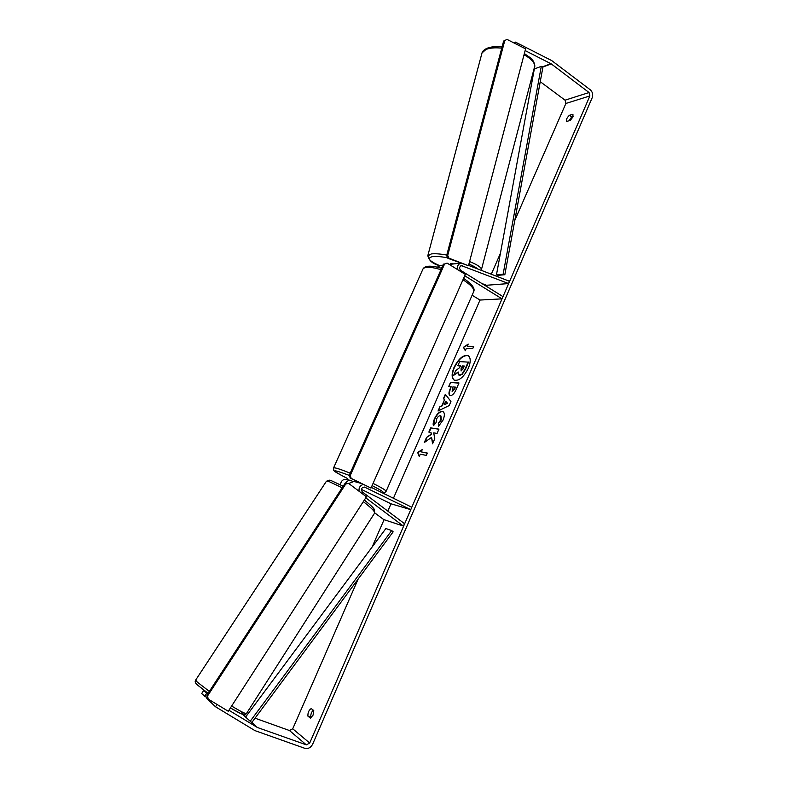 <?xml version="1.0" encoding="UTF-8"?>
<svg xmlns="http://www.w3.org/2000/svg" width="788" height="788" viewBox="0 0 788 788"><rect width="100%" height="100%" fill="white"/><g stroke="black" fill="none" stroke-linecap="round" stroke-linejoin="round"><path stroke-width="1.18" d="M481.842 283.503L486.472 285.266L508.654 283.572L509.265 281.178L468.565 265.418M442.57 266.216L441.457 268.255M440.413 265.448L437.32 267.162M472.111 295.224L480.01 300.051L502.035 298.849L503 296.623L460.793 270.451C459.059 268.462 459.256 266.866 461.394 265.635L508.654 283.572M464.723 275.77L502.035 298.849M460.537 263.202C458.015 264.335 457.02 266.462 457.562 269.585M364.105 487.033L364.43 487.092C361.426 487.595 360.727 489.21 362.313 491.929L404.648 523.784L403.249 525.99L383.697 519.568L374.733 512.87M403.249 525.99L365.77 497.839M345.272 483.645C346.523 481.202 348.375 480.178 350.818 480.562L352.453 481.261M340.485 484.709C341.007 480.877 342.997 479.104 346.464 479.37L346.681 479.429M371.286 487.417L411.799 507.245L410.765 509.649L364.844 487.24M359.052 491.249C358.688 487.752 360.067 485.487 363.189 484.443M361.377 489.387L391.015 503.798L410.765 509.649M353.97 481.438L348.729 483.487M468.358 355.752C463.521 354.866 458.852 358.836 454.321 367.661C451.839 373.857 451.839 378.033 454.341 380.19M468.368 368.203C470.869 361.85 470.81 357.673 468.19 355.654C463.364 354.561 458.636 358.501 454.006 367.484C451.465 373.837 451.524 378.053 454.184 380.111C458.961 381.205 463.689 377.235 468.368 368.203M525.133 50.58L551.255 63.887L589.05 92.541L589.887 95.929L309.704 743.045L306.335 744.847L257.41 727.501L228.914 710.254M540.243 81.696L565.065 100.174L565.892 103.455L514.791 220.443M500.41 253.362L491.298 274.224M486.472 285.266L486.088 286.133M480.01 300.051L393.439 498.252M391.015 503.798L387.814 511.116M384.071 519.696L372.143 547.01M358.126 579.091L292.722 728.801L289.442 730.525L255.036 718.183M431.548 437.37L432.563 443.831L434.769 438.739L433.715 432.878L437.084 433.42L438.946 429.135L430.691 427.884L428.849 432.1L430.957 432.445L431.203 434.139L426.505 437.488L424.289 442.57L431.548 437.37L432.789 443.319M441.92 405.633L444.471 399.772L443.467 398.561L445.338 394.256L450.943 401.506L449.18 405.564L438.039 411.021L439.98 406.559L442.245 405.81L444.471 399.772M566.739 121.431L566.69 121.401C565.932 119.806 566.838 117.767 569.419 115.284L572.935 114.24L572.945 116.939L570.246 120.426L566.739 121.431M307.921 716.144L310.452 718.144L313.092 715.09L313.762 710.52L311.211 708.57C308.857 710.116 307.753 712.638 307.921 716.144L311.349 717.632M419.246 456.498L417.63 452.43L422.26 449.584L421.255 451.888L427.362 453.07L426.347 455.405L420.25 454.193L419.246 456.498M467.245 346.277L468.21 344.051L463.462 347.331L465.314 350.719L466.279 348.493L472.731 348.621L473.706 346.375L467.245 346.277L473.627 346.562M450.431 395.527L449.771 395.34C448.569 394.424 448.707 392.227 450.214 388.75L451.11 386.691L448.717 386.494L450.529 382.338L458.98 382.968L456.154 389.479C454.341 393.507 452.44 395.517 450.431 395.527M433.439 425.678C432.848 424.23 433.213 421.895 434.523 418.684C436.788 413.956 439.349 411.523 442.206 411.395L443.004 411.641C444.777 412.853 444.796 415.65 443.073 420.034L438.492 426.308L438.542 422.91L440.975 419.699L440.334 415.759C438.906 415.729 437.645 416.842 436.542 419.098L436.05 422.673L433.439 425.678M513.776 42.838L515.47 42.119L551.728 60.597L590.242 89.773C592.576 91.94 593.236 94.58 592.212 97.692L312.698 744.108C310.797 747.674 308.167 749.083 304.828 748.324L254.928 730.614L215.508 706.757L217.015 704.433M568.916 120.81L571.733 116.988L573.083 116.594M313.269 710.146C311.368 712.185 310.561 714.549 310.836 717.228M532.235 75.737L532.984 76.288M246.91 715.268L245.038 714.598M207.303 697.784L206.82 698.523L215.508 706.757M204.969 691.037L203.737 690.406L201.639 693.607L207.175 697.971M203.737 690.406L206.683 693.154L204.565 696.395M207.766 693.814L206.683 693.154M515.47 42.119L515.096 43.507M569.419 115.284L571.733 116.988M460.33 366.016L457.838 365.731L459.64 361.603L468.525 362.135L465.422 369.286L462.339 374.162L459.768 375.384L458.931 375.098M458.074 372.429L453.652 375.344L455.74 370.557L459.611 367.681L460.399 365.859L457.838 365.731M462.339 374.162L458.764 375.019L458.153 371.946L453.652 375.344M468.2 361.948L465.097 369.099L462.024 373.975M419.383 456.183L417.63 452.43M417.955 452.598L422.033 450.096M427.313 453.169L421.255 451.888M467.964 344.632L463.462 347.331M463.777 347.508L465.403 350.502M444.796 399.949L443.467 398.561M443.792 398.738L445.594 394.591M438.542 410.775L439.98 406.559M440.305 406.736L442.245 405.81M444.225 404.628L447.653 403.377L445.693 401.25L444.225 404.628L447.318 403.2L445.693 401.25M449.938 395.418C448.904 394.414 449.101 392.247 450.529 388.937L451.11 386.691M449.111 386.524L450.529 382.338M450.854 382.525L458.921 383.126M452.085 391.311L454.637 389.173L455.494 387.204L452.933 386.839L452.125 391.321L455.168 387.016M430.957 432.445L431.538 434.316L426.505 437.488M426.83 437.665L424.88 442.157M438.886 429.253L430.691 427.884M431.016 428.061L429.224 432.169M433.666 425.421L434.848 418.861C437.113 414.124 439.674 411.7 442.531 411.572L443.161 411.74M438.827 426.042L438.542 422.91M438.867 423.087L441.3 419.876L440.945 415.995M461.098 370.981L463.127 368.774L464.309 366.036L462.251 365.947L461.059 368.695L461.098 370.981M464.24 366.203L462.576 366.125L461.049 370.981M449.84 264.364L450.559 263.527L453.809 263.911M448.963 258.178L468.476 265.733L447.889 258.316L446.638 255.568L447.712 255.43L448.963 258.178L447.889 258.316M468.476 265.733L525.586 48.856L507.019 39.4L504.793 40.503L447.712 255.43M504.793 40.503L507.019 39.4M503.64 41.006L446.638 255.568M351.172 478.365L371 488.067L350.227 478.109L349.32 475.174L350.266 475.42L351.172 478.365L350.227 478.109M371 488.067L465.334 274.401L447.111 263.113L444.58 263.98L350.266 475.42M444.58 263.98L447.111 263.113M443.506 264.098L349.32 475.174M348.591 483.379L366.44 496.795L228.264 711.259L208.121 699.035L207.628 695.824L345.725 484.019L348.591 483.379L345.725 484.019M207.628 695.824L206.909 695.134L207.392 698.345L208.121 699.035M206.909 695.134L344.789 483.753M541.297 66.35L534.333 68.96L496.46 274.835L498.154 275.317L504.832 274.716L542.942 67L541.297 66.35L503.128 274.234L504.832 274.716M496.46 274.835L503.128 274.234M250.22 721.247L251.855 722.478L393.153 531.831L391.715 530.541L385.884 528.541L245.59 717.05L250.22 721.247L391.715 530.541M460.665 265.93L462.448 265.743M363.307 501.651C371.759 508.142 375.472 512.023 374.467 513.303L246.565 713.376C246.211 714.253 241.227 711.81 231.623 706.048M209.342 691.401L197.325 682.132L195.651 680.093L326.321 481.399L329.069 481.576L342.169 487.772M197.798 685.274L208.101 693.302L197.424 684.959C195.247 683.235 194.656 681.61 195.651 680.093M246.437 713.573C242.103 714.47 249.697 718.321 230.392 707.959C242.113 714.805 245.777 716.105 241.394 711.85M373.364 510.447C375.334 509.816 372.32 506.359 364.322 500.084M343.184 486.206L331.886 480.956M565.892 103.455L589.887 95.929M292.722 728.801L309.704 743.045M242.832 714.48L245.62 717.001M250.761 721.65L257.026 727.314M243.098 714.558L245.698 716.903M251.855 722.478L257.41 727.501M289.442 730.525L306.335 744.847M565.065 100.174L589.05 92.541M542.942 67L551.255 63.887M542.518 66.832L550.92 63.68M501.739 48.137C495.031 47.457 489.762 47.91 485.95 49.496L482.01 52.954C482.394 51.378 483.97 49.861 486.757 48.403C490.688 46.758 495.79 46.256 502.074 46.876M427.717 255.982L431.341 253.923C434.917 253.48 440.059 253.854 446.776 255.056M447.673 257.834C441.093 256.602 436.059 256.199 432.573 256.612C426.613 257.962 428.938 260.946 439.546 265.576M469.589 261.508C478.158 265.064 482.079 267.91 481.32 270.048L534.372 67.581C535.613 63.562 532.166 59.287 524.03 54.766M477.695 268.954C476.041 267.447 473.115 265.812 468.919 264.049M441.014 269.693C431.184 266.787 425.195 266.502 423.058 268.826C425.116 265.507 431.312 265.339 441.635 268.304M333.491 468.072L333.59 467.855C334.89 467.471 340.436 469.244 350.227 473.164M349.399 475.43C330.576 468.397 330.024 469.471 347.744 478.641L347.675 478.611C330.418 469.746 334.91 470.968 333.748 470.318L333.59 467.855L423.058 268.826M381.559 492.451C385.45 493.091 382.288 490.816 372.084 485.615M373.059 483.408C382.249 488.018 386.583 490.697 386.051 491.446L473.499 292.072C474.888 289.334 471.382 285.217 462.98 279.73M443.043 265.142L439.842 265.507M449.249 264.433L460.419 263.162M350.818 480.562L346.464 479.37M360.934 483.349L353.753 481.369M374.694 512.949L374.31 509.422C373.64 507.965 370.311 504.842 364.332 500.055M343.204 486.186L331.255 480.65C329.916 479.843 328.271 480.089 326.321 481.399M439.458 265.605C432.612 263.852 428.751 260.454 427.874 255.43L482.01 52.954M524.345 53.554L530.895 58.164C531.999 58.43 536.155 65.079 534.372 67.581M354.777 480.335L354.255 481.507M381.737 492.539C385.017 492.746 383.589 493.544 386.051 491.446M463.58 278.371C474.593 285.749 474.534 289.61 473.815 291.353"/></g></svg>
